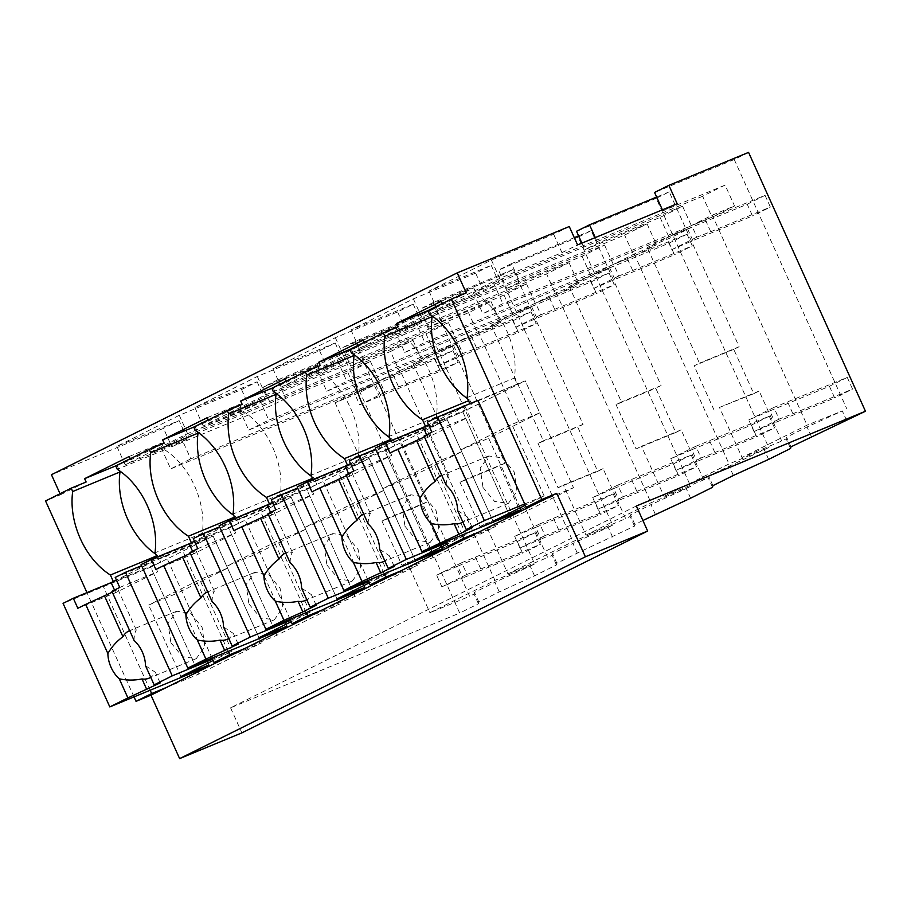 <?xml version="1.0" encoding="UTF-8"?>
<svg xmlns="http://www.w3.org/2000/svg" width="911" height="911" viewBox="0 0 911 911"><rect width="100%" height="100%" fill="white"/><g stroke="black" fill="none" stroke-linecap="round" stroke-linejoin="round"><path stroke-width="0.68" stroke-dasharray="4.55 3.42" d="M846.672 420.586L842.311 410.929L807.044 427.008L786.603 437.178L786.193 438.84L781.74 441.061L742.044 457.47L807.066 425.13L842.311 410.929M748.569 152.388L734.243 159.505L846.763 408.709M811.405 436.665L807.044 427.008M712.277 215.167L734.539 205.966L712.072 217.137L689.809 226.338L669.744 236.325L692.007 227.112L669.505 238.306L647.243 247.519L669.744 236.325L482.819 313.635L502.883 303.648L689.809 226.338L712.277 215.167L807.066 425.13M662.399 209.826L662.855 210.84L725.11 185.092L734.539 205.966M734.243 159.505L654.553 192.46M636.345 505.992L230.574 707.824L459.691 613.069L342.809 354.208L263.12 387.164L271.421 405.543L171.803 446.732L163.513 428.364L51.449 474.711M642.881 520.488L634.899 524.451L634.489 526.114L577.312 553.102L556.872 563.271L556.462 564.934L534.541 575.832L499.274 591.911L478.833 602.08L478.434 603.742L459.691 613.069M790.953 446.834L786.603 437.178M790.554 448.497L786.193 438.84M781.74 441.061L759.148 391.024L753.784 393.7L733.776 349.391L739.151 346.727L669.221 191.857L662.741 195.079L656.216 198.325L768.736 447.529L708.564 475.986L708.166 477.649L703.702 479.869L664.017 496.29L729.039 463.938L768.736 447.529M768.633 459.395L764.283 449.738M759.148 391.024L719.451 407.445L742.044 457.47M753.784 393.7L719.451 407.445M714.087 410.109L694.08 365.812L699.454 363.147L647.243 247.519M725.11 185.092L702.643 196.264L712.072 217.137M702.643 196.264L493.466 282.774L473.39 292.75L682.578 206.239L660.088 217.433L597.821 243.18L584.816 249.648L647.083 223.901L624.616 235.072L415.427 321.583L395.363 331.57L604.551 245.059L582.049 256.242L519.794 281.989L506.789 288.457L569.045 262.71L546.589 273.892L337.4 360.403L317.335 370.378L526.524 283.868L504.022 295.062L435.276 324.031L428.762 327.277L491.018 301.53L468.561 312.701L259.373 399.212L239.308 409.198L448.497 322.676L425.995 333.87L363.728 359.617L350.724 366.085L412.99 340.338L390.523 351.509L399.952 372.383L422.408 361.211L400.145 370.424L494.946 580.375L429.924 612.727L469.62 596.306L447.028 546.281L407.331 562.702L429.924 612.727M447.028 546.281L441.664 548.946L421.656 504.648L427.02 501.984L357.101 347.102L277.411 380.058L285.701 398.437L347.956 372.69L370.458 361.496L161.27 448.007L181.335 438.02L390.523 351.509M285.701 398.437L271.421 405.543M569.273 226.532L553.66 234.298L491.405 260.045L428.979 291.099L491.234 265.352L475.633 273.118L413.378 298.865L350.951 329.907L413.207 304.16L397.606 311.926L335.339 337.674L272.913 368.727L335.18 342.98L319.567 350.735L257.312 376.482L194.886 407.536L257.141 381.789L241.54 389.555L179.285 415.302L116.859 446.344L179.114 420.597L187.404 438.977L171.803 446.732M187.404 438.977L125.149 464.724L187.575 433.67L257.642 404.04L265.443 400.157L203.187 425.904L265.602 394.862L327.869 369.114L343.47 361.348L281.214 387.095L343.641 356.042L405.896 330.294L421.497 322.528L359.241 348.287L421.668 317.233L483.923 291.486L499.535 283.72L437.269 309.467L499.695 278.413L561.962 252.666L577.563 244.911M677.18 203.711L662.855 210.84M553.66 234.298L561.962 252.666M179.114 420.597L163.513 428.364M60.035 493.728L60.49 494.753L45.55 500.936M86.135 481.999L60.49 494.753M130.262 458.791L130.717 459.816L164.162 443.19M208.289 419.982L208.756 421.007L242.189 404.37M286.316 381.174L286.783 382.199L320.228 365.562M364.354 342.354L364.81 343.379L398.255 326.742M442.382 303.545L442.837 304.57L466.25 292.921M427.897 310.742L442.837 304.57M469.882 403.721L470.122 404.268L525.248 380.821L573.509 487.704L511.082 518.746L510.08 516.537M230.574 707.824L241.893 732.865M134.031 696.892L86.955 592.628M478.434 603.742L474.073 594.086L469.62 596.306M357.101 347.102L342.809 354.208M478.833 602.08L474.472 592.435L474.073 594.086M499.274 591.911L494.924 582.266L474.472 592.435M534.541 575.832L530.191 566.175L494.924 582.266M556.462 564.934L552.1 555.277L547.648 557.498L525.055 507.473L519.691 510.137L499.683 465.84L505.058 463.164L435.128 308.294L422.123 314.762L534.643 563.966L530.191 566.175M556.872 563.271L552.51 553.615L552.1 555.277M577.312 553.102L572.951 543.446L552.51 553.615M612.579 537.023L608.218 527.367L572.951 543.446M634.489 526.114L630.139 516.469L625.675 518.678L603.093 468.653L597.718 471.329L577.722 427.02L583.086 424.355L513.155 269.474L500.15 275.942L612.67 525.146L608.218 527.367M634.899 524.451L630.537 514.806L630.139 516.469M655.339 514.282L650.978 504.637L630.537 514.806M690.606 498.203L686.245 488.558L650.978 504.637M703.702 479.869L681.121 429.844L675.757 432.509L655.749 388.211L661.113 385.535L591.193 230.665L584.703 233.888L578.189 237.133L690.709 486.337L686.245 488.558M712.527 487.305L708.166 477.649M712.926 485.643L708.564 475.986M733.366 475.474L729.016 465.817M669.221 191.857L656.626 197.061M656.216 198.325L576.526 231.28M739.151 346.727L699.454 363.147M595.293 237.577L597.821 243.18M660.088 217.433L669.505 238.306M733.776 349.391L694.08 365.812M415.427 321.583L424.856 342.456L611.782 265.158L634.238 253.987L656.501 244.774L634.045 255.945L624.616 235.072M647.083 223.901L656.501 244.774M581.878 243.123L584.816 249.648M634.238 253.987L729.039 463.938M493.466 282.774L502.883 303.648M435.128 308.294L355.438 341.249L342.434 347.717L350.724 366.085M355.438 341.249L363.728 359.617M412.99 340.338L422.408 361.211M422.123 314.762L342.434 347.717M534.643 563.966L494.946 580.375M399.952 372.383L190.763 458.905L181.335 438.02M161.27 448.007L170.699 468.88L190.763 458.905M400.145 370.424L357.624 391.571L379.887 382.369L357.385 393.563L335.123 402.764L357.624 391.571L170.699 468.88M370.458 361.496L379.887 382.369M347.956 372.69L357.385 393.563M335.123 402.764L387.334 518.393L381.96 521.069L421.656 504.648M427.031 501.972L387.334 518.393M277.411 380.058L263.12 387.164M116.859 446.344L125.149 464.724M179.285 415.302L187.575 433.67M241.54 389.555L249.83 407.923M257.141 381.789L265.443 400.157M194.886 407.536L203.187 425.904M257.312 376.482L265.602 394.862M319.567 350.735L327.869 369.114M335.18 342.98L343.47 361.348M272.913 368.727L281.214 387.095M335.339 337.674L343.641 356.042M397.606 311.926L405.896 330.294M413.207 304.16L421.497 322.528M350.951 329.907L359.241 348.287M413.378 298.865L421.668 317.233M475.633 273.118L483.923 291.486M491.234 265.352L499.535 283.72M428.979 291.099L437.269 309.467M491.405 260.045L499.695 278.413M473.39 292.75L482.819 313.635M682.578 206.239L692.007 227.112M395.363 331.57L404.791 352.443L613.98 265.932L591.478 277.126L569.216 286.327L611.782 265.158L634.045 255.945M404.791 352.443L424.856 342.456M604.551 245.059L613.98 265.932M582.049 256.242L591.478 277.126M569.216 286.327L621.427 401.956L616.052 404.621L655.749 388.211M661.113 385.535L621.427 401.956M591.193 230.665L578.599 235.869M574.283 237.657L511.504 263.621L519.794 281.989M511.504 263.621L498.499 270.089L506.789 288.457M337.4 360.403L346.829 381.276L533.744 303.967L556.211 292.795L578.474 283.594L556.017 294.765L546.589 273.892M569.045 262.71L578.474 283.594M578.189 237.133L498.499 270.089M690.709 486.337L651.012 502.758L585.978 535.099L625.675 518.678M556.211 292.795L651.012 502.758M317.335 370.378L326.764 391.252L535.953 304.741L513.451 315.935L491.188 325.147L533.744 303.967L556.017 294.765M326.764 391.252L346.829 381.276M526.524 283.868L535.953 304.741M504.022 295.062L513.451 315.935M491.188 325.147L543.389 440.765L538.025 443.441L577.722 427.02M583.086 424.355L543.389 440.765M513.155 269.474L433.465 302.441L441.767 320.809M433.465 302.441L420.461 308.909L428.762 327.277M259.373 399.212L268.791 420.085L455.716 342.787L478.184 331.615L500.446 322.403L477.979 333.574L468.561 312.701M491.018 301.53L500.446 322.403M500.15 275.942L420.461 308.909M612.67 525.146L572.973 541.567L507.951 573.919L547.648 557.498M478.184 331.615L572.973 541.567M239.308 409.198L248.726 430.072L457.914 343.561L435.412 354.743L413.15 363.956L435.652 352.762L455.716 342.787L477.979 333.574M248.726 430.072L268.791 420.085M448.497 322.676L457.914 343.561M425.995 333.87L435.412 354.743M413.15 363.956L465.362 479.585L459.998 482.249L499.683 465.84M505.058 463.164L465.362 479.585M117.041 465.373L119.489 470.793M129.214 456.479L161.589 443.088L130.216 458.7M115.777 465.999L130.717 459.816M161.589 443.088L164.606 449.772L117.291 469.336M195.068 426.553L197.528 431.985M207.241 417.671L239.616 404.279L208.243 419.88M193.804 427.191L208.756 421.007M239.616 404.279L242.633 410.952L195.318 430.527M273.106 387.744L275.555 393.165M285.268 378.851L317.643 365.459L286.27 381.071M271.842 388.371L286.783 382.199M317.643 365.459L320.661 372.144L273.346 391.707M351.134 348.936L353.582 354.356M363.307 340.042L395.681 326.65L364.309 342.251M349.87 349.562L364.81 343.379M395.681 326.65L398.699 333.335L351.373 352.899M429.161 310.116L431.609 315.548M441.334 301.222L473.709 287.842L442.336 303.443M473.709 287.842L476.726 294.515L429.411 314.09M467.115 397.583L514.43 378.019A66.469 45.072 -112.5 0 0 476.726 294.515M470.122 404.268L525.248 380.821L462.822 411.874L472.855 406.875L469.837 400.202L468.539 400.738M514.43 378.019L517.448 384.704M541.134 501.096L573.509 487.704M229.014 656.341L261.389 642.95L198.962 674.003L197.96 671.783M166.588 687.395L198.962 674.003M478.708 532.138L511.082 518.746M463.095 539.904L495.47 526.512L433.055 557.566L432.053 555.346M400.681 570.958L433.055 557.566M385.068 578.713L417.443 565.332L355.017 596.375L354.015 594.166M322.642 609.766L355.017 596.375M307.041 617.533L339.416 604.141L276.99 635.195L275.987 632.974M244.615 648.575L276.99 635.195M150.133 690.231L103.387 586.695L113.34 581.525M441.664 548.946L401.967 565.367L381.96 521.069M401.967 565.367L407.331 562.702M519.691 510.137L479.995 526.558L459.998 482.249M525.055 507.473L485.358 523.882L507.951 573.919M479.995 526.558L485.358 523.882M597.718 471.329L558.022 487.738L538.025 443.441M603.093 468.653L563.397 485.073L585.978 535.099M558.022 487.738L563.397 485.073M675.757 432.509L636.06 448.929L616.052 404.621M681.121 429.844L641.424 446.265L664.017 496.29M636.06 448.929L641.424 446.265M155.508 554.002A66.469 45.072 -112.5 0 0 157.717 555.448L156.407 555.995M164.606 449.772A66.469 45.072 -112.5 0 1 202.299 533.277L205.317 539.95L213.128 536.067L261.389 642.95M103.387 586.695L150.702 567.12L197.448 670.667L150.702 567.12L160.735 562.133L157.717 555.448M202.299 533.277L154.984 552.84M156.931 557.145L158.002 559.525L165.802 555.642L212.058 658.084M228.16 651.422L181.414 547.875L191.367 542.717M233.546 515.182A66.469 45.072 -112.5 0 0 235.744 516.639L234.446 517.175M242.633 410.952A66.469 45.072 -112.5 0 1 280.337 494.457L283.355 501.141L291.156 497.258L339.416 604.141M181.414 547.875L228.729 528.312L275.486 631.847L228.729 528.312L238.762 523.324L235.744 516.639M280.337 494.457L233.022 514.032M306.198 612.602L259.441 509.067L269.405 503.908M234.958 518.325L236.04 520.705L243.841 516.822L290.097 619.264M311.573 476.373A66.469 45.072 -112.5 0 0 313.783 477.831L312.473 478.366M320.661 372.144A66.469 45.072 -112.5 0 1 358.365 455.648L361.382 462.321L369.183 458.449L417.443 565.332M259.441 509.067L306.756 489.492L353.514 593.038L306.756 489.492L316.789 484.504L313.783 477.831M358.365 455.648L311.05 475.212M384.226 573.793L337.48 470.247L347.433 465.088M312.997 479.516L314.067 481.896L321.868 478.013L368.124 580.455M389.601 437.553A66.469 45.072 -112.5 0 0 391.81 439.011L390.5 439.557M398.699 333.335A66.469 45.072 -112.5 0 1 436.392 416.828L439.409 423.513L447.221 419.629L495.47 526.512M337.48 470.247L384.795 450.683L431.541 554.23L384.795 450.683L394.827 445.695L391.81 439.011M436.392 416.828L389.077 436.403M462.253 534.985L415.507 431.438L425.46 426.28M391.024 440.708L392.094 443.076L399.895 439.204L446.151 541.635M467.628 398.745A66.469 45.072 -112.5 0 0 469.837 400.202M375.184 448.11L462.822 411.874L509.568 515.41L462.822 411.874L415.507 431.438M165.802 555.642L213.128 536.067L150.702 567.12L63.064 603.367M399.895 439.204L447.221 419.629L384.795 450.683L297.157 486.93M321.868 478.013L369.183 458.449L306.756 489.492L219.118 525.738M243.841 516.822L291.156 497.258L228.729 528.312L141.091 564.558M113.419 581.696L160.735 562.133M158.002 559.525L205.317 539.95M191.447 542.888L238.762 523.324M236.04 520.705L283.355 501.141M269.474 504.079L316.789 484.504M314.067 481.896L361.382 462.321M347.512 465.259L394.827 445.695M392.094 443.076L439.409 423.513M425.539 426.45L472.855 406.875M687.623 228.9L692.895 240.584L671.828 249.603L666.556 237.908L687.623 228.9L747.236 204.235L752.52 215.93L692.895 240.584M705.456 220.018L710.728 231.713L696.949 237.111L691.665 225.416L765.069 195.364L747.236 204.235M691.665 225.416L666.556 237.908M765.069 195.364L770.353 207.059L752.52 215.93M710.728 231.713L770.353 207.059M696.949 237.111L671.828 249.603M609.584 267.709L614.868 279.404L593.801 288.411L588.517 276.728L669.209 243.055L674.482 254.738L614.868 279.404M627.428 258.838L632.701 270.521L618.911 275.919L613.638 264.236L687.042 234.184L669.209 243.055M613.638 264.236L588.517 276.728M687.042 234.184L692.314 245.868L674.482 254.738M632.701 270.521L692.314 245.868M618.911 275.919L593.801 288.411M531.557 306.517L536.83 318.212L515.763 327.231L510.49 315.536L531.557 306.517L591.171 281.863L596.454 293.558L536.83 318.212M549.39 297.646L554.674 309.341L540.883 314.739L535.611 303.044L609.015 272.993L591.171 281.863M535.611 303.044L510.49 315.536M609.015 272.993L614.287 284.688L596.454 293.558M554.674 309.341L614.287 284.688M540.883 314.739L515.763 327.231M453.53 345.337L458.802 357.021L437.735 366.04L432.463 354.356L453.53 345.337L513.144 320.683L518.427 332.367L458.802 357.021M471.363 336.466L476.635 348.15L462.856 353.548L457.573 341.864L530.976 311.801L513.144 320.683M457.573 341.864L432.463 354.356M530.976 311.801L536.26 323.496L518.427 332.367M476.635 348.15L536.26 323.496M462.856 353.548L437.735 366.04M375.491 384.146L380.775 395.841L359.708 404.86L354.425 393.165L435.116 359.492L440.389 371.187L380.775 395.841M393.336 375.275L398.608 386.97L384.818 392.368L379.545 380.673L452.949 350.621L435.116 359.492M379.545 380.673L354.425 393.165M452.949 350.621L458.233 362.305L440.389 371.187M398.608 386.97L458.233 362.305M384.818 392.368L359.708 404.86M787.651 402.058L792.923 413.742L779.133 419.14L773.86 407.456L847.264 377.405L829.431 386.275L769.806 410.929L775.09 422.624L754.023 431.632L748.74 419.948L769.806 410.929M829.431 386.275L834.704 397.959L775.09 422.624M773.86 407.456L748.74 419.948M847.264 377.405L852.537 389.088L834.704 397.959M792.923 413.742L852.537 389.088M779.133 419.14L754.023 431.632M709.612 440.867L714.896 452.562L701.106 457.96L695.833 446.265L769.237 416.213L751.393 425.084L691.779 449.738L697.052 461.433L675.985 470.452L670.712 458.757L691.779 449.738M751.393 425.084L756.677 436.779L697.052 461.433M695.833 446.265L670.712 458.757M769.237 416.213L774.509 427.908L756.677 436.779M714.896 452.562L774.509 427.908M701.106 457.96L675.985 470.452M631.585 479.687L636.857 491.371L623.078 496.768L617.795 485.085L691.198 455.022L673.366 463.904L613.752 488.558L619.024 500.241L597.958 509.26L592.685 497.577L613.752 488.558M673.366 463.904L678.649 475.588L619.024 500.241M617.795 485.085L592.685 497.577M691.198 455.022L696.482 466.717L678.649 475.588M636.857 491.371L696.482 466.717M623.078 496.768L597.958 509.26M553.558 518.496L558.83 530.191L545.04 535.588L539.767 523.893L613.171 493.842L595.338 502.713L535.714 527.367L540.997 539.061L519.93 548.08L514.647 536.385L535.714 527.367M595.338 502.713L600.611 514.408L540.997 539.061M539.767 523.893L514.647 536.385M613.171 493.842L618.455 505.525L600.611 514.408M558.83 530.191L618.455 505.525M545.04 535.588L519.93 548.08M475.519 557.304L480.803 568.999L467.013 574.397L461.74 562.702L535.144 532.65L517.3 541.521L457.686 566.186L462.97 577.87L441.903 586.889L436.62 575.194L457.686 566.186M517.3 541.521L522.584 553.216L462.97 577.87M461.74 562.702L436.62 575.194M535.144 532.65L540.417 544.345L522.584 553.216M480.803 568.999L540.417 544.345M467.013 574.397L441.903 586.889M524.679 503.931L544.129 495.891L525.283 505.263M520.079 507.848L488.672 438.282L539.722 412.888L525.248 380.821L477.933 400.385M544.129 495.891L511.857 424.412L460.807 449.806L488.672 438.282M539.722 412.888L511.857 424.412M457.641 510.502L467.491 517.038A25.656 17.4 67.5 0 1 462.856 522.037M472.285 527.651L467.491 517.038M493.079 521.286L460.807 449.806M482.989 487.442L494.582 501.426L508.395 503.384L516.992 491.234L514.191 471.921L502.599 457.937L488.786 455.978L480.188 468.129L482.989 487.442M427.35 422.169L465.179 406.522L428.523 424.754M446.242 485.244C446.185 480.496 446.914 477.022 448.428 474.813A25.656 17.4 -112.5 0 0 441.801 475.417M465.179 406.522L469.712 416.543L427.794 437.382L389.965 453.029M431.871 432.19L469.712 416.543M424.048 436.084L430.06 434.137L424.424 436.938M448.428 474.813L430.06 434.137M426.621 434.798L427.794 437.382M446.652 542.74L466.102 534.7L447.255 544.072M442.051 546.657L410.645 477.091L461.695 451.697L447.221 419.629L375.685 449.214M466.102 534.7L433.83 463.221L382.768 488.615L410.645 477.091M461.695 451.697L433.83 463.221M379.614 549.31L389.464 555.847A25.656 17.4 67.5 0 1 384.818 560.846M394.258 566.471L389.464 555.847M415.04 560.094L382.768 488.615M404.962 526.251L416.555 540.234L430.356 542.204L438.954 530.054L436.153 510.741L424.56 496.757L410.759 494.787L402.161 506.937L404.962 526.251M349.323 460.977L387.152 445.331L350.496 463.574M368.215 524.064C368.146 519.316 368.875 515.831 370.401 513.633A25.656 17.4 -112.5 0 0 363.774 514.225M387.152 445.331L391.673 455.352L349.767 476.202L311.926 491.849M353.844 470.998L391.673 455.352M346.009 474.893L352.033 472.946L346.396 475.747M370.401 513.633L352.033 472.946M348.594 473.606L349.767 476.202M368.625 581.56L388.063 573.509L369.217 582.892M364.024 585.477L332.606 515.899L383.668 490.505L369.183 458.449L297.646 488.034M388.063 573.509L355.791 502.041L304.741 527.435L332.606 515.899M383.668 490.505L355.791 502.041M301.587 588.119L311.425 594.655A25.656 17.4 67.5 0 1 306.791 599.666M316.219 605.28L311.425 594.655M337.013 598.903L304.741 527.435M326.935 565.071L338.528 579.043L352.329 581.013L360.927 568.863L358.125 549.549L346.533 535.566L332.731 533.595L324.134 545.746L326.935 565.071M271.284 499.786L309.125 484.14L272.457 502.382M290.176 562.873C290.119 558.124 290.848 554.651 292.363 552.442A25.656 17.4 -112.5 0 0 285.735 553.034M309.125 484.14L313.646 494.161L271.729 515.011L233.899 530.657M275.817 509.807L313.646 494.161M267.982 513.713L273.995 511.754L268.369 514.556M292.363 552.442L273.995 511.754M270.567 512.426L271.729 515.011M290.586 620.368L310.036 612.329L291.19 621.701M285.986 624.286L254.579 554.719L305.629 529.325L291.156 497.258L219.619 526.843M310.036 612.329L277.764 540.849L226.714 566.243L254.579 554.719M305.629 529.325L277.764 540.849M223.548 626.939L233.398 633.475A25.656 17.4 67.5 0 1 228.763 638.474M238.192 644.1L233.398 633.475M258.986 637.723L226.714 566.243M248.897 603.879L260.489 617.863L274.302 619.833L282.9 607.683L280.098 588.358L268.506 574.374L254.693 572.415L246.095 584.566L248.897 603.879M193.257 538.606L231.098 522.96L194.43 541.191M212.149 601.693C212.092 596.944 212.821 593.46 214.336 591.25A25.656 17.4 -112.5 0 0 207.708 591.854M231.098 522.96L235.619 532.981L193.701 553.831L155.872 569.477M197.778 548.627L235.619 532.981M189.955 552.521L195.967 550.574L190.331 553.376M214.336 591.25L195.967 550.574M192.528 551.235L193.701 553.831M212.559 659.177L232.009 651.137L213.163 660.509M207.959 663.106L176.552 593.528L227.602 568.134L213.128 536.067L141.592 565.651M232.009 651.137L199.737 579.658L148.675 605.052L176.552 593.528M227.602 568.134L199.737 579.658M145.521 665.747L155.371 672.284A25.656 17.4 67.5 0 1 150.736 677.294M160.165 682.908L155.371 672.284M180.947 676.531L148.675 605.052M170.869 642.688L182.462 656.672L196.264 658.642L204.861 646.491L202.06 627.178L190.467 613.194L176.666 611.224L168.068 623.375L170.869 642.688M115.23 577.415L153.059 561.768L116.403 580.011M134.122 640.501C134.054 635.753 134.782 632.28 136.308 630.07A25.656 17.4 -112.5 0 0 129.681 630.663M153.059 561.768L157.592 571.789L115.674 592.64L77.845 608.286M119.751 587.436L157.592 571.789M111.916 591.33L117.94 589.383L112.304 592.184M136.308 630.07L117.94 589.383M114.501 590.043L115.674 592.64M488.786 455.978L441.471 475.542M508.395 503.384L461.08 522.96M410.759 494.787L363.432 514.362M430.368 542.204L383.041 561.768M332.72 533.607L285.405 553.171M352.329 581.013L305.014 600.588M254.693 572.415L207.378 591.979M274.302 619.822L226.987 639.397M176.666 611.224L129.339 630.799M196.275 658.642L148.948 678.205"/><path stroke-width="1.37" d="M668.879 185.343L677.18 203.711L577.563 244.911L569.273 226.532L457.208 272.879L466.25 292.921L451.309 299.104L541.794 499.501L556.735 493.329L585.397 556.792L647.653 531.045L636.345 505.992L865.45 411.237L748.569 152.388L668.879 185.343L654.553 192.46L662.399 209.826M865.45 411.237L790.953 446.834L790.554 448.497L768.633 459.395L733.366 475.474L712.926 485.643L712.527 487.305L690.606 498.203L642.881 520.488M457.208 272.879L51.449 474.711L60.035 493.728M130.262 458.791L129.214 456.479L84.621 478.662L86.135 481.999L71.183 488.182L45.55 500.936L86.955 592.628M208.289 419.982L207.241 417.671L162.648 439.842L164.162 443.19L149.222 449.362L115.777 465.999L117.291 469.336A66.469 45.072 -112.5 0 1 154.984 552.84L156.931 557.145M286.316 381.174L285.268 378.851L240.686 401.034L242.189 404.37L227.249 410.554L193.804 427.191L195.318 430.527A66.469 45.072 -112.5 0 1 233.022 514.032L234.958 518.325M364.354 342.354L363.307 340.042L318.713 362.214L320.228 365.562L305.276 371.734L271.842 388.371L273.346 391.707A66.469 45.072 -112.5 0 1 311.05 475.212L312.997 479.516M442.382 303.545L441.334 301.222L396.74 323.405L398.255 326.742L383.315 332.925L349.87 349.562L351.373 352.899A66.469 45.072 -112.5 0 1 389.077 436.403L391.024 440.708M451.309 299.104L427.897 310.742L429.411 314.09A66.469 45.072 -112.5 0 1 467.115 397.583L469.882 403.721M541.794 499.501L526.194 507.268L541.134 501.096L150.975 695.161L179.626 758.612L585.397 556.792M510.08 516.537L509.568 515.41L421.93 551.656L458.905 534.313L472.285 527.651L466.273 529.598L484.356 520.602L437.61 417.067L477.933 400.385L526.194 507.268M556.735 493.329L541.134 501.096M647.653 531.045L241.893 732.865L179.626 758.612M166.588 687.395L151.647 693.567L136.035 701.333L150.975 695.161M136.035 701.333L134.031 696.892M656.626 197.061L589.531 224.812L576.526 231.28L581.878 243.123M589.531 224.812L595.293 237.577M578.599 235.869L574.283 237.657M71.183 488.182L72.698 491.519A66.469 45.072 -112.5 0 0 110.402 575.023L113.34 581.525M119.489 470.793L120.013 471.955L72.698 491.519M84.621 478.662L117.041 465.373M130.216 458.7L116.995 465.27M149.222 449.362L150.725 452.71L198.04 433.135A66.469 45.072 -112.5 0 0 233.546 515.182M162.648 439.842L195.068 426.553M197.528 431.985L198.04 433.135M208.243 419.88L195.022 426.462M227.249 410.554L228.763 413.89L276.079 394.326A66.469 45.072 -112.5 0 0 311.573 476.373M240.686 401.034L273.106 387.744M275.555 393.165L276.079 394.326M286.27 381.071L273.061 387.642M305.276 371.734L306.791 375.081L354.106 355.506A66.469 45.072 -112.5 0 0 389.601 437.553M318.713 362.214L351.134 348.936M353.582 354.356L354.106 355.506M364.309 342.251L351.088 348.833M383.315 332.925L384.818 336.261L432.133 316.698A66.469 45.072 -112.5 0 0 467.628 398.745M396.74 323.405L429.161 310.116M431.609 315.548L432.133 316.698M442.336 303.443L429.115 310.013M244.615 648.575L229.674 654.758L214.062 662.525L229.014 656.341M446.151 541.635L448.155 546.088L463.767 538.321L478.708 532.138M448.155 546.088L463.095 539.904M368.124 580.455L370.128 584.896L385.729 577.13L400.681 570.958M370.128 584.896L385.068 578.713M290.097 619.264L292.101 623.705L307.702 615.95L322.642 609.766M292.101 623.705L307.041 617.533M151.647 693.567L150.133 690.231M120.013 471.955A66.469 45.072 -112.5 0 0 155.508 554.002M156.407 555.995L110.402 575.023M197.96 671.783L197.448 670.667L109.81 706.913L127.904 697.917L119.273 678.809C126.857 680.437 134.429 680.483 141.991 678.934A25.656 17.4 67.5 0 0 148.948 678.205A25.656 17.4 67.5 0 0 150.736 677.294M212.058 658.084L214.062 662.525M229.674 654.758L228.16 651.422M191.367 542.717L188.429 536.203A66.469 45.072 -112.5 0 1 150.725 452.71M234.446 517.175L188.429 536.203M275.987 632.974L275.486 631.847L187.837 668.093L205.932 659.097L197.3 639.989C204.884 641.629 212.457 641.674 220.018 640.126A25.656 17.4 67.5 0 0 226.987 639.397A25.656 17.4 67.5 0 0 228.763 638.474M307.702 615.95L306.198 612.602M269.405 503.908L266.456 497.395A66.469 45.072 -112.5 0 1 228.763 413.89M312.473 478.366L266.456 497.395M354.015 594.166L353.514 593.038L265.875 629.285L283.959 620.289L275.338 601.18C282.911 602.82 290.484 602.866 298.056 601.317A25.656 17.4 67.5 0 0 305.014 600.588A25.656 17.4 67.5 0 0 306.791 599.666M385.729 577.13L384.226 573.793M347.433 465.088L344.495 458.586A66.469 45.072 -112.5 0 1 306.791 375.081M390.5 439.557L344.495 458.586M432.053 555.346L431.541 554.23L343.902 590.465L361.986 581.469L353.366 562.372C360.95 564 368.522 564.046 376.084 562.497A25.656 17.4 67.5 0 0 383.041 561.768A25.656 17.4 67.5 0 0 384.818 560.846M463.767 538.321L462.253 534.985M425.46 426.28L422.522 419.766A66.469 45.072 -112.5 0 1 384.818 336.261M468.539 400.738L422.522 419.766M484.356 520.602L524.679 503.931M525.283 505.263L493.079 521.286L520.944 509.761L509.568 515.41M466.273 529.598L457.641 510.502A25.656 17.4 -112.5 0 0 454.418 496.643A25.656 17.4 -112.5 0 0 446.242 485.244L424.048 436.084L431.871 432.19L427.35 422.169L437.61 417.067M462.856 522.037A25.656 17.4 67.5 0 1 461.08 522.96A25.656 17.4 67.5 0 1 454.111 523.688L458.905 534.313M440.024 542.66L431.393 523.552C438.977 525.191 446.549 525.237 454.111 523.688M431.393 523.552A25.656 17.4 -112.5 0 1 423.216 512.153A25.656 17.4 -112.5 0 1 419.994 498.306L397.8 449.134L424.424 436.938M421.93 551.656L375.184 448.11L385.433 443.008L389.965 453.029L397.8 449.134M520.944 509.761L520.079 507.848M385.433 443.008L423.273 427.361L426.621 434.798M428.523 424.754L423.273 427.361M419.994 498.306C423.82 491.621 428.842 486.007 435.048 481.464L416.68 440.787M441.801 475.417A25.656 17.4 -112.5 0 0 441.471 475.542A25.656 17.4 -112.5 0 0 435.048 481.464M361.986 581.469L394.258 566.471L388.234 568.418L406.329 559.422L446.652 542.74M447.255 544.072L415.04 560.094L442.917 548.57L431.541 554.23M406.329 559.422L359.572 455.876L375.685 449.214M388.234 568.418L379.614 549.31A25.656 17.4 -112.5 0 0 376.38 535.452A25.656 17.4 -112.5 0 0 368.215 524.064L346.009 474.893L353.844 470.998L349.323 460.977L359.572 455.876M380.878 573.121L376.084 562.497M353.366 562.372A25.656 17.4 -112.5 0 1 345.189 550.973A25.656 17.4 -112.5 0 1 341.967 537.114L319.761 487.954L346.396 475.747M343.902 590.465L297.157 486.93L307.406 481.828L311.926 491.849L319.761 487.954M442.917 548.57L442.051 546.657M307.406 481.828L345.235 466.181L348.594 473.606M350.496 463.574L345.235 466.181M341.967 537.114C345.793 530.441 350.803 524.827 357.021 520.283L338.653 479.596M363.774 514.225A25.656 17.4 -112.5 0 0 363.432 514.362A25.656 17.4 -112.5 0 0 357.021 520.283M283.959 620.289L302.851 611.93L316.219 605.28L310.207 607.227L328.302 598.231L368.625 581.56M369.217 582.892L337.013 598.903L364.878 587.379L353.514 593.038M328.302 598.231L281.545 494.684L297.646 488.034M310.207 607.227L301.587 588.119A25.656 17.4 -112.5 0 0 298.352 574.272A25.656 17.4 -112.5 0 0 290.176 562.873L267.982 513.713L275.817 509.807L271.284 499.786L281.545 494.684M302.851 611.93L298.056 601.317M275.338 601.18A25.656 17.4 -112.5 0 1 267.162 589.781A25.656 17.4 -112.5 0 1 263.928 575.934L241.734 526.763L268.369 514.556M265.875 629.285L219.118 525.738L229.378 520.636L233.899 530.657L241.734 526.763M364.878 587.379L364.024 585.477M229.378 520.636L267.208 504.99L270.567 512.426M272.457 502.382L267.208 504.99M263.928 575.934C267.754 569.25 272.776 563.636 278.994 559.092L260.626 518.416M285.735 553.034A25.656 17.4 -112.5 0 0 285.405 553.171A25.656 17.4 -112.5 0 0 278.994 559.092M205.932 659.097L238.192 644.1L232.18 646.047L250.263 637.051L290.586 620.368M291.19 621.701L258.986 637.723L286.851 626.199L275.486 631.847M250.263 637.051L203.517 533.504L219.619 526.843M232.18 646.047L223.548 626.939A25.656 17.4 -112.5 0 0 220.325 613.08A25.656 17.4 -112.5 0 0 212.149 601.693L189.955 552.521L197.778 548.627L193.257 538.606L203.517 533.504M224.812 650.75L220.018 640.126M197.3 639.989A25.656 17.4 -112.5 0 1 189.135 628.601A25.656 17.4 -112.5 0 1 185.901 614.743L163.707 565.572L190.331 553.376M187.837 668.093L141.091 564.558L151.351 559.456L155.872 569.477L163.707 565.572M286.851 626.199L285.986 624.286M151.351 559.456L189.181 543.81L192.528 551.235M194.43 541.191L189.181 543.81M185.901 614.743C189.727 608.058 194.749 602.456 200.955 597.912L182.587 557.225M207.708 591.854A25.656 17.4 -112.5 0 0 207.378 591.979A25.656 17.4 -112.5 0 0 200.955 597.912M127.904 697.917L160.165 682.908L154.153 684.856L172.236 675.86L212.559 659.177M213.163 660.509L180.947 676.531L208.824 665.007L197.448 670.667M172.236 675.86L125.479 572.313L141.592 565.651M154.153 684.856L145.521 665.747A25.656 17.4 -112.5 0 0 142.298 651.9A25.656 17.4 -112.5 0 0 134.122 640.501L111.916 591.33L119.751 587.436L115.23 577.415L125.479 572.313M146.785 689.559L141.991 678.934M119.273 678.809A25.656 17.4 -112.5 0 1 111.096 667.41A25.656 17.4 -112.5 0 1 107.874 653.551L85.668 604.392L112.304 592.184M109.81 706.913L63.064 603.367L73.313 598.265L77.845 608.286L85.668 604.392M208.824 665.007L207.959 663.106M73.313 598.265L111.153 582.619L114.501 590.043M116.403 580.011L111.153 582.619M107.874 653.551C111.7 646.878 116.722 641.264 122.928 636.721L104.56 596.045M129.681 630.663A25.656 17.4 -112.5 0 0 129.339 630.799A25.656 17.4 -112.5 0 0 122.928 636.721"/></g></svg>
